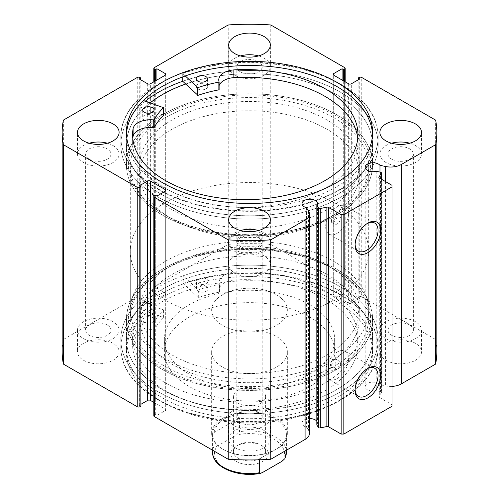 <?xml version="1.0" encoding="UTF-8"?>
<svg xmlns="http://www.w3.org/2000/svg" width="499" height="499" viewBox="0 0 499 499"><rect width="100%" height="100%" fill="white"/><g stroke="black" fill="none" stroke-linecap="round" stroke-linejoin="round"><path stroke-width="0.37" stroke-dasharray="2.5 1.87" d="M379.97 172.068L379.97 384.717A7.759 4.479 0 0 0 378.423 383.444A7.759 4.479 0 0 0 369.965 382.471A7.759 4.479 0 0 0 365.181 386.613A7.759 4.479 0 0 0 367.451 389.775A7.759 4.479 0 0 0 376.215 390.673L380.431 391.559A1.516 0.873 180 0 1 380.986 391.759A1.516 0.873 180 0 1 381.429 392.376A1.516 0.873 180 0 1 381.336 392.676L378.947 396.468A1.516 0.873 0 0 0 378.86 396.767A1.516 0.873 0 0 0 379.302 397.385L379.302 177.993M309.474 433.332A14.958 8.639 0 0 0 308.569 430.381L306.517 427.125A7.759 4.479 180 0 1 304.309 426.233A7.759 4.479 180 0 1 302.038 423.065A7.759 4.479 180 0 1 309.474 418.586M316.828 421.168A7.759 4.479 180 0 1 317.557 423.065A7.759 4.479 180 0 1 316.828 424.955M367.227 368.724A16.211 9.356 120 0 0 366.578 369.079L367.913 368.306L366.578 369.079A16.211 9.356 120 0 0 355.113 388.927A16.211 9.356 120 0 0 355.132 389.669M367.227 223.49A16.211 9.356 120 0 0 366.578 223.845L367.913 223.072L366.578 223.845A16.211 9.356 120 0 0 355.113 243.699A16.211 9.356 120 0 0 355.132 244.435M165.206 215.063L163.865 214.289A121.101 69.916 180 0 1 163.865 115.412A121.101 69.916 180 0 1 335.135 115.412A121.101 69.916 180 0 1 335.135 214.289A121.101 69.916 180 0 1 163.865 214.289L165.206 215.063A119.211 68.825 0 0 0 331.766 216.21L331.398 222.23L333.794 222.018C337.237 218.73 337.898 216.017 335.777 213.89A119.211 68.825 0 0 0 368.711 166.398A119.211 68.825 0 0 0 333.794 117.727A119.211 68.825 0 0 0 203.879 102.806A119.211 68.825 0 0 0 130.289 166.398A119.211 68.825 0 0 0 165.206 215.063M333.794 269.142L335.135 269.915A121.101 69.916 0 0 0 163.865 269.915A121.101 69.916 0 0 0 163.865 368.792A121.101 69.916 0 0 0 335.135 368.792A121.101 69.916 0 0 0 335.135 269.915L333.794 269.142A119.211 68.825 180 0 1 368.711 317.807A119.211 68.825 180 0 1 335.777 365.305L336.126 359.268L333.794 359.523C330.226 362.736 329.552 365.43 331.766 367.62A119.211 68.825 180 0 1 165.206 366.472A119.211 68.825 180 0 1 130.289 317.807A119.211 68.825 180 0 1 165.206 269.142A119.211 68.825 180 0 1 333.794 269.142M331.766 216.21L335.777 213.89L339.507 215.986A4.728 2.732 120 0 0 337.143 216.223A4.728 2.732 120 0 0 334.049 220.39A4.728 2.732 120 0 0 334.773 224.182A4.728 2.732 120 0 0 337.143 223.945A4.728 2.732 120 0 0 340.231 219.778A4.728 2.732 120 0 0 339.507 215.986M337.143 369.179A4.728 2.732 120 0 0 340.231 365.012A4.728 2.732 120 0 0 339.507 361.22A4.728 2.732 120 0 0 337.143 361.451A4.728 2.732 120 0 0 334.049 365.624A4.728 2.732 120 0 0 334.773 369.416A4.728 2.732 120 0 0 337.143 369.179M335.777 365.305L334.461 367.632L331.398 367.464L334.773 369.416M337.143 233.32A16.211 9.356 120 0 0 347.728 219.036A16.211 9.356 120 0 0 345.246 206.05A16.211 9.356 120 0 0 337.143 206.848A16.211 9.356 120 0 0 326.552 221.132A16.211 9.356 120 0 0 329.034 234.125A16.211 9.356 120 0 0 337.143 233.32M337.143 378.548A16.211 9.356 120 0 0 347.728 364.27A16.211 9.356 120 0 0 345.246 351.277A16.211 9.356 120 0 0 337.143 352.082A16.211 9.356 120 0 0 326.552 366.366A16.211 9.356 120 0 0 329.034 379.352A16.211 9.356 120 0 0 337.143 378.548M162.462 215.1A123.091 71.064 0 0 0 296.606 230.507A123.091 71.064 0 0 0 372.591 164.851A123.091 71.064 0 0 0 336.538 114.602A123.091 71.064 0 0 0 202.394 99.195A123.091 71.064 0 0 0 126.409 164.851A123.091 71.064 0 0 0 162.462 215.1M150.137 102.825A123.091 71.064 0 0 0 126.409 144.766A123.091 71.064 0 0 0 162.462 195.015A123.091 71.064 0 0 0 296.606 210.422A123.091 71.064 0 0 0 372.591 144.766A123.091 71.064 0 0 0 336.538 94.517A123.091 71.064 0 0 0 185.628 84.019M158.514 197.298A128.673 74.289 0 0 0 298.739 213.397A128.673 74.289 0 0 0 378.173 144.766A128.673 74.289 0 0 0 340.486 92.234A128.673 74.289 0 0 0 182.728 81.262A128.673 74.289 180 0 1 340.131 92.034A128.673 74.289 180 0 1 378.173 144.766A128.673 74.289 180 0 1 298.97 213.341A128.673 74.289 180 0 1 158.869 197.498A128.673 74.289 180 0 1 120.827 144.766A128.673 74.289 0 0 0 158.514 197.298M158.514 189.109A128.673 74.289 0 0 0 298.739 205.208A128.673 74.289 0 0 0 378.173 136.576A128.673 74.289 0 0 0 340.486 84.05A128.673 74.289 0 0 0 200.261 67.945A128.673 74.289 0 0 0 120.827 136.576A128.673 74.289 0 0 0 158.514 189.109M126.465 134.493A123.091 71.064 0 0 0 126.409 136.576A123.091 71.064 0 0 0 162.462 186.826A123.091 71.064 0 0 0 296.606 202.232A123.091 71.064 0 0 0 372.591 136.576A123.091 71.064 0 0 0 372.535 134.493M336.538 269.104A123.091 71.064 0 0 0 202.394 253.698A123.091 71.064 0 0 0 126.409 319.354A123.091 71.064 0 0 0 162.462 369.603A123.091 71.064 0 0 0 296.606 385.01A123.091 71.064 0 0 0 372.591 319.354A123.091 71.064 0 0 0 336.538 269.104M336.538 289.189A123.091 71.064 0 0 0 202.394 273.783A123.091 71.064 0 0 0 126.409 339.439A123.091 71.064 0 0 0 162.462 389.688A123.091 71.064 0 0 0 296.606 405.094A123.091 71.064 0 0 0 372.591 339.439A123.091 71.064 0 0 0 336.538 289.189M139.246 308.862L139.246 301.134A128.673 74.289 0 0 0 120.827 339.439A128.673 74.289 0 0 0 158.514 391.971A128.673 74.289 0 0 0 298.739 408.07A128.673 74.289 0 0 0 378.173 339.439A128.673 74.289 0 0 0 340.486 286.906A128.673 74.289 0 0 0 200.261 270.807A128.673 74.289 0 0 0 120.827 339.439A128.673 74.289 0 0 0 158.514 391.971A128.673 74.289 0 0 0 298.739 408.07A128.673 74.289 0 0 0 378.173 339.439A128.673 74.289 0 0 0 340.486 286.906A128.673 74.289 0 0 0 183.158 275.785L198.309 289.9A99.912 57.684 180 0 1 219.223 284.467L219.485 284.218A17.421 10.055 180 0 1 219.142 282.241A17.421 10.055 180 0 1 234.305 272.267A112.68 65.051 180 0 1 324.961 291.004A112.68 65.051 180 0 1 357.964 337.006A112.68 65.051 180 0 1 288.41 397.11A112.68 65.051 180 0 1 165.612 383.007A112.68 65.051 180 0 1 132.609 337.006A112.68 65.051 180 0 1 133.146 330.662L133.158 338.391A17.421 10.055 180 0 1 153.854 329.833L154.285 329.683A99.912 57.684 180 0 1 163.697 317.607L139.246 308.862A128.673 74.289 0 0 0 120.827 347.161A128.673 74.289 0 0 0 158.514 399.693A128.673 74.289 0 0 0 298.739 415.798A128.673 74.289 0 0 0 378.173 347.161A128.673 74.289 0 0 0 340.486 294.635A128.673 74.289 0 0 0 183.158 283.507L183.158 275.785M340.486 295.096A128.673 74.289 0 0 0 200.261 278.991A128.673 74.289 0 0 0 120.827 347.628A128.673 74.289 0 0 0 158.514 400.154A128.673 74.289 0 0 0 298.739 416.26A128.673 74.289 0 0 0 378.173 347.628A128.673 74.289 0 0 0 340.486 295.096M336.538 297.373A123.091 71.064 0 0 0 202.394 281.972A123.091 71.064 0 0 0 126.409 347.628A123.091 71.064 0 0 0 162.462 397.878A123.091 71.064 0 0 0 296.606 413.284A123.091 71.064 0 0 0 372.591 347.628A123.091 71.064 0 0 0 336.538 297.373M336.538 301.546A123.091 71.064 0 0 0 202.394 286.139A123.091 71.064 0 0 0 126.409 351.795A123.091 71.064 0 0 0 162.462 402.051A123.091 71.064 0 0 0 296.606 417.451A123.091 71.064 0 0 0 372.591 351.795A123.091 71.064 0 0 0 336.538 301.546M113.023 343.3A20.815 12.02 0 0 0 90.338 340.698A20.815 12.02 0 0 0 77.488 351.795A20.815 12.02 0 0 0 83.589 360.297A20.815 12.02 0 0 0 106.268 362.898A20.815 12.02 0 0 0 119.118 351.795A20.815 12.02 0 0 0 113.023 343.3M113.023 321.668A20.815 12.02 0 0 0 90.338 319.067A20.815 12.02 0 0 0 77.488 330.17A20.815 12.02 0 0 0 83.589 338.665A20.815 12.02 0 0 0 106.268 341.272A20.815 12.02 0 0 0 119.118 330.17A20.815 12.02 0 0 0 113.023 321.668M264.221 256.006A20.815 12.02 0 0 0 241.535 253.405A20.815 12.02 0 0 0 228.685 264.507A20.815 12.02 0 0 0 234.779 273.003A20.815 12.02 0 0 0 257.465 275.61A20.815 12.02 0 0 0 270.315 264.507A20.815 12.02 0 0 0 264.221 256.006M264.221 234.38A20.815 12.02 0 0 0 241.535 231.773A20.815 12.02 0 0 0 228.685 242.876A20.815 12.02 0 0 0 234.779 251.371A20.815 12.02 0 0 0 257.465 253.979A20.815 12.02 0 0 0 270.315 242.876A20.815 12.02 0 0 0 264.221 234.38M264.221 430.593A20.815 12.02 0 0 0 241.535 427.986A20.815 12.02 0 0 0 228.685 439.089A20.815 12.02 0 0 0 234.779 447.591A20.815 12.02 0 0 0 257.465 450.192A20.815 12.02 0 0 0 270.315 439.089A20.815 12.02 0 0 0 264.221 430.593M264.221 408.962A20.815 12.02 0 0 0 241.535 406.354A20.815 12.02 0 0 0 228.685 417.457A20.815 12.02 0 0 0 234.779 425.959A20.815 12.02 0 0 0 257.465 428.56A20.815 12.02 0 0 0 270.315 417.457A20.815 12.02 0 0 0 264.221 408.962M415.411 343.3A20.815 12.02 0 0 0 392.732 340.698A20.815 12.02 0 0 0 379.882 351.795A20.815 12.02 0 0 0 385.976 360.297A20.815 12.02 0 0 0 408.662 362.898A20.815 12.02 0 0 0 421.512 351.795A20.815 12.02 0 0 0 415.411 343.3M415.411 321.668A20.815 12.02 0 0 0 392.732 319.067A20.815 12.02 0 0 0 379.882 330.17A20.815 12.02 0 0 0 385.976 338.665A20.815 12.02 0 0 0 408.662 341.272A20.815 12.02 0 0 0 421.512 330.17A20.815 12.02 0 0 0 415.411 321.668M89.227 143.219A20.815 12.02 0 0 0 77.488 154.035A20.815 12.02 0 0 0 83.589 162.531A20.815 12.02 0 0 0 106.268 165.138A20.815 12.02 0 0 0 119.118 154.035A20.815 12.02 0 0 0 113.023 145.54A20.815 12.02 0 0 0 107.379 143.219M240.424 55.925A20.815 12.02 0 0 0 228.685 66.741A20.815 12.02 0 0 0 234.779 75.243A20.815 12.02 0 0 0 257.465 77.844A20.815 12.02 0 0 0 270.315 66.741A20.815 12.02 0 0 0 264.221 58.246A20.815 12.02 0 0 0 258.576 55.925M240.424 230.513A20.815 12.02 0 0 0 228.685 241.329A20.815 12.02 0 0 0 234.779 249.824A20.815 12.02 0 0 0 257.465 252.432A20.815 12.02 0 0 0 270.315 241.329A20.815 12.02 0 0 0 264.221 232.833A20.815 12.02 0 0 0 258.576 230.513M391.621 143.219A20.815 12.02 0 0 0 379.882 154.035A20.815 12.02 0 0 0 385.976 162.531A20.815 12.02 0 0 0 408.662 165.138A20.815 12.02 0 0 0 421.512 154.035A20.815 12.02 0 0 0 415.411 145.54A20.815 12.02 0 0 0 409.773 143.219M391.734 159.212A12.681 7.317 180 0 1 388.016 154.035A12.681 7.317 180 0 1 395.844 147.274A12.681 7.317 180 0 1 409.66 148.858A12.681 7.317 180 0 1 413.372 154.035A12.681 7.317 180 0 1 405.55 160.797A12.681 7.317 180 0 1 391.734 159.212M409.66 324.992A12.681 7.317 0 0 0 395.844 323.408A12.681 7.317 0 0 0 388.016 330.17A12.681 7.317 0 0 0 391.734 335.34A12.681 7.317 0 0 0 405.55 336.931A12.681 7.317 0 0 0 413.372 330.17A12.681 7.317 0 0 0 409.66 324.992M240.537 246.506A12.681 7.317 180 0 1 236.819 241.329A12.681 7.317 180 0 1 244.647 234.567A12.681 7.317 180 0 1 258.463 236.152A12.681 7.317 180 0 1 262.181 241.329A12.681 7.317 180 0 1 254.353 248.09A12.681 7.317 180 0 1 240.537 246.506M258.463 412.286A12.681 7.317 0 0 0 244.647 410.696A12.681 7.317 0 0 0 236.819 417.457A12.681 7.317 0 0 0 240.537 422.634A12.681 7.317 0 0 0 254.353 424.225A12.681 7.317 0 0 0 262.181 417.457A12.681 7.317 0 0 0 258.463 412.286M240.537 71.918A12.681 7.317 180 0 1 236.819 66.741A12.681 7.317 180 0 1 244.647 59.98A12.681 7.317 180 0 1 258.463 61.57A12.681 7.317 180 0 1 262.181 66.741A12.681 7.317 180 0 1 254.353 73.509A12.681 7.317 180 0 1 240.537 71.918M258.463 237.699A12.681 7.317 0 0 0 244.647 236.114A12.681 7.317 0 0 0 236.819 242.876A12.681 7.317 0 0 0 240.537 248.053A12.681 7.317 0 0 0 254.353 249.637A12.681 7.317 0 0 0 262.181 242.876A12.681 7.317 0 0 0 258.463 237.699M89.34 159.212A12.681 7.317 180 0 1 85.628 154.035A12.681 7.317 180 0 1 93.45 147.274A12.681 7.317 180 0 1 107.266 148.858A12.681 7.317 180 0 1 110.984 154.035A12.681 7.317 180 0 1 103.156 160.797A12.681 7.317 180 0 1 89.34 159.212M107.266 324.992A12.681 7.317 0 0 0 93.45 323.408A12.681 7.317 0 0 0 85.628 330.17A12.681 7.317 0 0 0 89.34 335.34A12.681 7.317 0 0 0 103.156 336.931A12.681 7.317 0 0 0 110.984 330.17A12.681 7.317 0 0 0 107.266 324.992M392.002 185.322L392.002 404.714L379.302 397.385M392.002 404.714L392.002 406.261M153.811 415.835A1.89 1.092 180 0 1 154.366 415.068L154.366 195.67M165.337 410.583A1.89 1.092 0 0 0 165.893 409.81A1.89 1.092 0 0 0 165.337 409.043L165.337 191.192L165.337 410.583L156.911 415.449L155.301 414.526L154.366 415.068M153.811 402.387L165.337 409.043M140.855 406.18L139.246 405.257L140.855 404.327M62.169 351.795A187.331 108.158 180 0 1 63.379 339.513L137.237 296.874A1.89 1.092 180 0 1 139.913 296.874L139.913 77.482M147.679 83.813L147.679 303.205L139.246 298.34L140.855 297.416L139.913 296.874M147.679 303.205A1.89 1.092 0 0 0 150.355 303.205L150.355 83.813M165.337 294.553A1.89 1.092 0 0 0 165.893 293.786A1.89 1.092 0 0 0 165.337 293.013L165.337 75.162L165.337 294.553L150.355 303.205M154.366 81.499L154.366 288.528L155.301 289.071L156.911 288.141L165.337 293.013M154.366 288.528A1.89 1.092 180 0 1 153.811 287.761A1.89 1.092 180 0 1 154.366 286.987L154.366 67.596M344.634 67.596L344.634 286.987L270.77 244.342A187.331 108.158 180 0 0 228.23 244.342L154.366 286.987M344.634 286.987A1.89 1.092 180 0 1 345.189 287.761A1.89 1.092 180 0 1 344.634 288.528L344.634 81.499M333.663 293.013A1.89 1.092 0 0 0 333.107 293.786A1.89 1.092 0 0 0 333.663 294.553L333.663 75.162L333.663 293.013L342.089 288.141L343.699 289.071L344.634 288.528M348.645 83.813L348.645 303.205L333.663 294.553M348.645 303.205A1.89 1.092 0 0 0 351.321 303.205L351.321 83.813M359.087 77.482L359.087 296.874L358.145 297.416L359.754 298.34L351.321 303.205M359.087 296.874A1.89 1.092 180 0 1 361.763 296.874L361.763 77.482M436.831 351.795A187.331 108.158 180 0 0 435.621 339.513L361.763 296.874M392.002 386.388A14.958 8.639 180 0 1 385.608 385.902L379.97 384.717M228.23 244.342L228.23 24.95M435.621 339.513L435.621 120.122M270.77 24.95L270.77 244.342M63.379 120.122L63.379 339.513M358.145 297.416L358.145 79.877M359.754 298.34L359.754 78.948M342.089 288.141L342.089 80.033M343.699 289.071L343.699 80.957M139.246 405.257L139.246 185.865M156.911 415.449L156.911 196.057M155.301 414.526L155.301 195.134M155.301 289.071L155.301 80.957M156.911 288.141L156.911 80.033M139.246 298.34L139.246 78.948M140.855 297.416L140.855 79.877M145.321 101.166A128.673 74.289 0 0 0 120.827 144.766A128.673 74.289 180 0 1 138.99 106.711L163.504 115.182M306.517 207.727L306.517 427.125M376.215 171.276L376.215 390.673M280.189 370.919A109.749 63.361 180 0 1 139.751 310.085A109.749 63.361 180 0 1 218.812 249.244A109.749 63.361 180 0 1 359.249 310.085A109.749 63.361 180 0 1 280.189 370.919M280.189 380.188A109.749 63.361 180 0 1 139.751 319.354A109.749 63.361 180 0 1 218.812 258.513A109.749 63.361 180 0 1 359.249 319.354A109.749 63.361 180 0 1 280.189 380.188M238.921 330.818A37.843 21.85 180 0 1 287.343 351.795A37.843 21.85 180 0 1 260.079 372.778A37.843 21.85 180 0 1 211.657 351.795A37.843 21.85 180 0 1 238.921 330.818M238.921 289.102A37.843 21.85 180 0 1 287.343 310.085A37.843 21.85 180 0 1 260.079 331.062A37.843 21.85 180 0 1 211.657 310.085A37.843 21.85 180 0 1 238.921 289.102M273.309 386.638A85.148 49.164 180 0 1 164.352 339.439A85.148 49.164 180 0 1 225.691 292.239A85.148 49.164 180 0 1 334.648 339.439A85.148 49.164 180 0 1 273.309 386.638M273.309 399A85.148 49.164 180 0 1 164.352 351.795A85.148 49.164 180 0 1 225.691 304.596A85.148 49.164 180 0 1 334.648 351.795A85.148 49.164 180 0 1 273.309 399M283.887 387.53A122.997 71.014 180 0 1 126.503 319.354A122.997 71.014 180 0 1 215.113 251.172A122.997 71.014 180 0 1 372.497 319.354A122.997 71.014 180 0 1 283.887 387.53M283.887 407.614A122.997 71.014 180 0 1 126.503 339.439A122.997 71.014 180 0 1 215.113 271.256A122.997 71.014 180 0 1 372.497 339.439A122.997 71.014 180 0 1 283.887 407.614M238.129 445.039L236.252 446.118A18.731 10.816 0 0 0 236.252 461.419A18.731 10.816 0 0 0 262.748 461.419A18.731 10.816 0 0 0 262.748 446.118A18.731 10.816 0 0 0 236.252 446.118L238.129 445.039A16.087 9.288 180 0 1 260.871 445.039A16.087 9.288 180 0 1 265.587 451.607A16.087 9.288 180 0 1 260.871 458.169A16.087 9.288 180 0 1 243.344 460.184A16.087 9.288 180 0 1 233.413 451.607A16.087 9.288 180 0 1 238.129 445.039M260.871 403.167A16.087 9.288 180 0 1 243.344 405.182A16.087 9.288 180 0 1 233.413 396.605A16.087 9.288 180 0 1 238.129 390.037A16.087 9.288 180 0 1 255.656 388.022A16.087 9.288 180 0 1 265.587 396.605A16.087 9.288 180 0 1 260.871 403.167M262.48 472.541A35.005 20.209 180 0 1 224.75 468.062A35.005 20.209 180 0 1 216.99 446.274C215.618 447.241 214.614 447.31 213.971 446.468L213.971 432.564C215.736 426.445 218.88 422.054 223.409 419.391A36.901 21.301 180 0 1 263.622 414.775A36.901 21.301 180 0 1 286.401 434.454A36.901 21.301 180 0 1 275.591 449.518L276.259 449.131A37.843 21.85 180 0 1 222.741 449.131A37.843 21.85 180 0 1 211.657 433.681A37.843 21.85 180 0 1 222.741 418.237A37.843 21.85 180 0 1 263.983 413.496A37.843 21.85 180 0 1 287.343 433.681A37.843 21.85 180 0 1 276.259 449.131L275.591 449.518A36.901 21.301 180 0 1 223.409 449.518A36.901 21.301 180 0 1 212.599 434.454A36.901 21.301 180 0 1 223.409 419.391C227.974 416.802 233.351 416.278 239.532 417.806L239.532 431.71L236.52 434.997A35.005 20.209 180 0 1 274.25 439.476A35.005 20.209 180 0 1 282.01 461.263M165.206 202.706A119.211 68.825 180 0 1 295.121 187.786A119.211 68.825 180 0 1 368.711 251.371A119.211 68.825 180 0 1 333.794 300.036A119.211 68.825 180 0 1 203.879 314.956A119.211 68.825 180 0 1 130.289 251.371A119.211 68.825 180 0 1 165.206 202.706M165.206 261.414A119.211 68.825 180 0 1 295.121 246.494A119.211 68.825 180 0 1 368.711 310.085A119.211 68.825 180 0 1 333.794 358.75A119.211 68.825 180 0 1 203.879 373.67A119.211 68.825 180 0 1 130.289 310.085A119.211 68.825 180 0 1 165.206 261.414M222.741 294.635A37.843 21.85 180 0 1 263.983 289.894A37.843 21.85 180 0 1 287.343 310.085A37.843 21.85 180 0 1 276.259 325.535A37.843 21.85 180 0 1 235.017 330.269A37.843 21.85 180 0 1 211.657 310.085A37.843 21.85 180 0 1 222.741 294.635M259.468 459.797L259.468 458.831L285.029 444.073L285.029 451.021M216.99 446.274L236.52 434.997M213.971 432.564L239.532 417.806M259.468 458.831L285.029 444.073M183.158 283.507L198.309 297.629A99.912 57.684 180 0 1 219.223 292.189L219.485 291.94A17.421 10.055 180 0 1 219.142 289.969A17.421 10.055 180 0 1 234.305 279.995L234.305 279.995A112.68 65.051 180 0 1 324.961 298.733A112.68 65.051 180 0 1 357.964 344.734A112.68 65.051 180 0 1 288.41 404.832A112.68 65.051 180 0 1 165.612 390.729A112.68 65.051 180 0 1 132.609 344.734A112.68 65.051 180 0 1 133.146 338.391M206.249 278.847A5.676 3.275 0 0 0 200.062 278.136A5.676 3.275 0 0 0 196.556 281.162A5.676 3.275 0 0 0 198.222 283.482A5.676 3.275 0 0 0 204.409 284.193A5.676 3.275 0 0 0 207.915 281.162A5.676 3.275 0 0 0 206.249 278.847M206.249 286.569A5.676 3.275 0 0 0 200.062 285.858A5.676 3.275 0 0 0 196.556 288.89A5.676 3.275 0 0 0 198.222 291.204A5.676 3.275 0 0 0 204.409 291.915A5.676 3.275 0 0 0 207.915 288.89A5.676 3.275 0 0 0 206.249 286.569M152.582 309.835A5.676 3.275 0 0 0 146.394 309.124A5.676 3.275 0 0 0 142.889 312.149A5.676 3.275 0 0 0 144.554 314.47A5.676 3.275 0 0 0 150.735 315.175A5.676 3.275 0 0 0 154.241 312.149A5.676 3.275 0 0 0 152.582 309.835M152.582 317.557A5.676 3.275 0 0 0 146.394 316.846A5.676 3.275 0 0 0 142.889 319.878A5.676 3.275 0 0 0 144.554 322.192A5.676 3.275 0 0 0 150.735 322.903A5.676 3.275 0 0 0 154.241 319.878A5.676 3.275 0 0 0 152.582 317.557M133.146 330.662L133.158 330.669A17.421 10.055 180 0 1 153.854 322.104L154.285 321.961A99.912 57.684 180 0 1 163.697 309.885L139.246 301.134M133.158 338.391L133.158 330.669M144.386 120.028A5.676 3.275 180 0 1 142.708 117.702A5.676 3.275 180 0 1 146.201 114.676A5.676 3.275 180 0 1 152.382 115.381A5.676 3.275 180 0 1 154.06 117.702A5.676 3.275 180 0 1 150.567 120.733A5.676 3.275 180 0 1 144.386 120.028M197.847 88.922A5.676 3.275 180 0 1 196.163 86.595A5.676 3.275 180 0 1 199.662 83.57A5.676 3.275 180 0 1 205.844 84.269A5.676 3.275 180 0 1 207.522 86.595A5.676 3.275 180 0 1 204.022 89.627A5.676 3.275 180 0 1 197.847 88.922M132.796 138.479A112.68 65.051 0 0 0 132.597 142.346A112.68 65.051 0 0 0 165.905 188.522A112.68 65.051 0 0 0 288.597 202.394A112.68 65.051 0 0 0 357.951 142.346A112.68 65.051 0 0 0 357.752 138.479M185.272 75.954L182.728 73.54A128.673 74.289 180 0 1 340.131 84.306A128.673 74.289 180 0 1 378.173 137.038A128.673 74.289 180 0 1 298.97 205.619A128.673 74.289 180 0 1 158.869 189.776A128.673 74.289 180 0 1 120.827 137.038A128.673 74.289 180 0 1 138.99 98.989L138.99 106.711M182.728 73.54L182.728 76.877M233.85 77.626L233.856 77.632A112.68 65.051 0 0 0 233.85 77.626L233.85 69.897M138.99 98.989L143.431 100.517M219.117 85.566A17.421 10.055 0 0 0 218.755 87.599A17.421 10.055 0 0 0 219.111 89.614M185.678 84.063A122.997 71.014 180 0 1 369.435 129.016A122.997 71.014 180 0 1 372.497 144.766A122.997 71.014 180 0 1 263.223 215.331A122.997 71.014 180 0 1 129.565 160.516A122.997 71.014 180 0 1 126.503 144.766A122.997 71.014 180 0 1 150.218 102.85M129.565 180.601A122.997 71.014 180 0 1 126.503 164.851A122.997 71.014 180 0 1 235.778 94.286A122.997 71.014 180 0 1 369.435 149.101A122.997 71.014 180 0 1 372.497 164.851A122.997 71.014 180 0 1 263.223 235.416A122.997 71.014 180 0 1 129.565 180.601M142.483 178.904A109.749 63.361 180 0 1 139.751 164.851A109.749 63.361 180 0 1 237.256 101.883A109.749 63.361 180 0 1 356.517 150.798A109.749 63.361 180 0 1 359.249 164.851A109.749 63.361 180 0 1 261.744 227.818A109.749 63.361 180 0 1 142.483 178.904M142.483 188.173A109.749 63.361 180 0 1 139.751 174.12A109.749 63.361 180 0 1 237.256 111.152A109.749 63.361 180 0 1 356.517 160.067A109.749 63.361 180 0 1 359.249 174.12A109.749 63.361 180 0 1 261.744 237.087A109.749 63.361 180 0 1 142.483 188.173M380.431 172.167L380.431 391.559M137.237 77.482L137.237 296.874M308.569 210.99L308.569 430.381M385.608 181.63L385.608 385.902M381.336 392.676L381.336 179.166M378.947 177.669L378.947 396.468M213.971 446.468A36.901 21.301 0 0 0 212.599 452.225M286.401 452.225A36.901 21.301 0 0 0 239.532 431.71M197.791 297.554L197.791 289.825M163.572 317.308L163.572 309.586M163.697 317.607L163.697 309.885M154.285 329.683L154.285 321.961M153.854 329.833L153.854 322.104M219.223 292.189L219.223 284.467M198.309 297.629L198.309 289.9M219.485 291.94L219.485 284.218M163.366 107.379L163.366 115.107M365.181 167.221L365.181 386.613M302.038 203.673L302.038 423.065M317.557 203.673L317.557 423.065M165.206 269.142L163.865 269.915M336.126 359.268L339.507 361.22M345.246 206.05L374.68 223.041M345.246 351.277L374.68 368.274M372.591 144.766L372.591 164.851M378.173 136.576L378.173 137.038M372.591 132.403L372.591 136.576M126.409 339.439L126.409 319.354M120.827 347.628L120.827 347.161M126.409 351.795L126.409 347.628M77.488 330.17L77.488 351.795M228.685 242.876L228.685 264.507M228.685 417.457L228.685 439.089M379.882 330.17L379.882 351.795M77.488 154.035L77.488 132.403M228.685 66.741L228.685 45.116M228.685 241.329L228.685 219.697M379.882 154.035L379.882 132.403M388.016 330.17L388.016 154.035M236.819 417.457L236.819 241.329M236.819 242.876L236.819 66.741M85.628 330.17L85.628 154.035M130.289 166.398L130.289 317.807M368.711 166.398L368.711 317.807M110.984 330.17L110.984 154.035M262.181 242.876L262.181 66.741M262.181 417.457L262.181 241.329M413.372 330.17L413.372 154.035M421.512 154.035L421.512 132.403M270.315 241.329L270.315 219.697M270.315 66.741L270.315 45.116M119.118 154.035L119.118 132.403M421.512 330.17L421.512 351.795M270.315 417.457L270.315 439.089M270.315 242.876L270.315 264.507M119.118 330.17L119.118 351.795M345.189 81.817L345.189 287.761M333.107 74.388L333.107 293.786M165.893 74.388L165.893 293.786M153.811 287.761L153.811 81.817M165.893 190.418L165.893 409.81M372.591 351.795L372.591 347.628M378.173 347.628L378.173 347.161M372.591 339.439L372.591 319.354M126.409 132.403L126.409 136.576M120.827 136.576L120.827 137.038M126.409 144.766L126.409 164.851M329.034 379.352L358.469 396.349M329.034 234.125L358.469 251.116M331.398 222.23L334.773 224.182M334.467 214.676L335.135 214.289M355.113 243.699L355.113 245.24M355.113 388.927L355.113 390.474M381.429 179.216L381.429 392.376M378.86 177.37L378.86 396.767M139.751 310.085L139.751 319.354M287.343 433.681L287.343 351.795M164.352 339.439L164.352 351.795M126.503 319.354L126.503 339.439M372.497 319.354L372.497 339.439M334.648 339.439L334.648 351.795M211.657 433.681L211.657 351.795M359.249 310.085L359.249 319.354M233.413 396.605L233.413 451.607M368.711 251.371L368.711 310.085M130.289 251.371L130.289 310.085M223.409 449.518L222.741 449.131M212.599 434.454L212.599 450.229M286.401 434.454L286.401 450.229M265.587 396.605L265.587 451.607M260.871 445.039L262.748 446.118M196.556 288.89L196.556 281.162M142.889 319.878L142.889 312.149M357.964 344.734L357.964 337.006M132.609 344.734L132.609 337.006M154.241 319.878L154.241 312.149M207.915 288.89L207.915 281.162M163.753 317.495L163.753 309.773M219.142 289.969L219.142 282.241M219.491 291.984L219.491 284.262M142.708 109.98L142.708 117.702M196.163 78.873L196.163 86.595M132.597 134.618L132.597 142.346M357.951 134.618L357.951 142.346M207.522 78.873L207.522 86.595M154.06 109.98L154.06 117.702M218.755 79.871L218.755 87.599M126.503 144.766L126.503 164.851M139.751 164.851L139.751 174.12M359.249 164.851L359.249 174.12M372.497 144.766L372.497 164.851"/><path stroke-width="0.75" d="M381.336 179.166L381.336 173.284A1.516 0.873 0 0 0 381.429 172.985A1.516 0.873 0 0 0 380.986 172.367A1.516 0.873 0 0 0 380.431 172.167L376.215 171.276A7.759 4.479 0 0 1 367.451 170.384A7.759 4.479 0 0 1 365.181 167.221A7.759 4.479 0 0 1 369.965 163.079A7.759 4.479 0 0 1 378.423 164.052A7.759 4.479 0 0 1 379.97 165.325L379.97 172.068M309.474 418.586A7.759 4.479 180 0 1 315.281 419.896A7.759 4.479 180 0 1 316.828 421.168M165.337 191.192L165.337 189.645A1.89 1.092 180 0 1 165.893 190.418A1.89 1.092 180 0 1 165.337 191.192L156.911 196.057L155.301 195.134L154.366 195.67A1.89 1.092 0 0 0 153.811 196.444A1.89 1.092 0 0 0 154.366 197.217L228.23 239.863A187.331 108.158 0 0 0 270.77 239.863L305.089 220.047A14.958 8.639 0 0 0 309.474 213.94A14.958 8.639 0 0 0 308.569 210.99L306.517 207.727A7.759 4.479 180 0 1 304.309 206.836A7.759 4.479 180 0 1 302.038 203.673A7.759 4.479 180 0 1 306.829 199.531A7.759 4.479 180 0 1 315.281 200.504A7.759 4.479 180 0 1 317.557 203.673A7.759 4.479 180 0 1 316.828 205.563L316.828 424.955L318.368 427.394L318.368 207.996A1.516 0.873 0 0 0 320.308 208.52L326.87 207.141A1.516 0.873 180 0 1 328.454 207.347L341.154 214.676L343.83 214.676L392.002 186.869L392.002 185.322L379.302 177.993A1.516 0.873 180 0 1 378.86 177.37A1.516 0.873 180 0 1 378.947 177.076L378.947 177.669M367.913 368.306L367.913 368.306A18.101 10.448 -60 0 1 380.712 375.691A18.101 10.448 -60 0 1 367.913 397.865A18.101 10.448 -60 0 1 355.113 390.474A18.101 10.448 -60 0 1 367.913 368.306L367.913 368.306M355.132 389.669A16.211 9.356 120 0 0 358.469 396.349A16.211 9.356 120 0 0 366.578 395.545A16.211 9.356 120 0 0 377.163 381.261A16.211 9.356 120 0 0 374.68 368.274A16.211 9.356 120 0 0 367.227 368.724M367.913 223.072L367.913 223.072A18.101 10.448 -60 0 1 380.712 230.463A18.101 10.448 -60 0 1 367.913 252.631A18.101 10.448 -60 0 1 355.113 245.24A18.101 10.448 -60 0 1 367.913 223.072L367.913 223.072M355.132 244.435A16.211 9.356 120 0 0 358.469 251.116A16.211 9.356 120 0 0 366.578 250.317A16.211 9.356 120 0 0 377.163 236.033A16.211 9.356 120 0 0 374.68 223.041A16.211 9.356 120 0 0 367.227 223.49M372.535 134.493A123.091 71.064 0 0 0 336.538 86.327A123.091 71.064 0 0 0 204.072 70.527A123.091 71.064 0 0 0 126.465 134.493M162.462 182.659A123.091 71.064 0 0 0 296.606 198.059A123.091 71.064 0 0 0 372.591 132.403A123.091 71.064 0 0 0 336.538 82.154A123.091 71.064 0 0 0 202.394 66.747A123.091 71.064 0 0 0 126.409 132.403A123.091 71.064 0 0 0 162.462 182.659M113.023 123.908A20.815 12.02 0 0 0 90.338 121.301A20.815 12.02 0 0 0 77.488 132.403A20.815 12.02 0 0 0 83.589 140.905A20.815 12.02 0 0 0 106.268 143.506A20.815 12.02 0 0 0 119.118 132.403A20.815 12.02 0 0 0 113.023 123.908M107.379 143.219A20.815 12.02 0 0 0 89.227 143.219M264.221 36.614A20.815 12.02 0 0 0 241.535 34.013A20.815 12.02 0 0 0 228.685 45.116A20.815 12.02 0 0 0 234.779 53.611A20.815 12.02 0 0 0 257.465 56.219A20.815 12.02 0 0 0 270.315 45.116A20.815 12.02 0 0 0 264.221 36.614M258.576 55.925A20.815 12.02 0 0 0 240.424 55.925M264.221 211.202A20.815 12.02 0 0 0 241.535 208.594A20.815 12.02 0 0 0 228.685 219.697A20.815 12.02 0 0 0 234.779 228.193A20.815 12.02 0 0 0 257.465 230.8A20.815 12.02 0 0 0 270.315 219.697A20.815 12.02 0 0 0 264.221 211.202M258.576 230.513A20.815 12.02 0 0 0 240.424 230.513M415.411 123.908A20.815 12.02 0 0 0 392.732 121.301A20.815 12.02 0 0 0 379.882 132.403A20.815 12.02 0 0 0 385.976 140.905A20.815 12.02 0 0 0 408.662 143.506A20.815 12.02 0 0 0 421.512 132.403A20.815 12.02 0 0 0 415.411 123.908M409.773 143.219A20.815 12.02 0 0 0 391.621 143.219M381.336 173.284L378.947 177.076M401.302 164.502L401.302 383.893L435.621 364.077A187.331 108.158 180 0 0 436.831 351.795L436.831 132.403A187.331 108.158 0 0 1 435.621 144.685L401.302 164.502A14.958 8.639 180 0 1 385.608 166.51L379.97 165.325M436.831 132.403A187.331 108.158 0 0 0 435.621 120.122L361.763 77.482A1.89 1.092 0 0 0 359.087 77.482L358.145 78.019L359.754 78.948L351.321 83.813A1.89 1.092 180 0 1 348.645 83.813L333.663 75.162A1.89 1.092 180 0 1 333.107 74.388A1.89 1.092 180 0 1 333.663 73.621L333.663 75.162M344.634 81.499L344.634 69.136L343.699 69.679L342.089 68.75L333.663 73.621M344.634 69.136A1.89 1.092 0 0 0 345.189 68.363A1.89 1.092 0 0 0 344.634 67.596L270.77 24.95A187.331 108.158 0 0 0 228.23 24.95L154.366 67.596A1.89 1.092 0 0 0 153.811 68.363A1.89 1.092 0 0 0 154.366 69.136L154.366 81.499M165.337 73.621A1.89 1.092 180 0 1 165.893 74.388A1.89 1.092 180 0 1 165.337 75.162L165.337 73.621L156.911 68.75L155.301 69.679L154.366 69.136M62.169 132.403A187.331 108.158 0 0 0 63.379 144.685L137.237 187.331A1.89 1.092 0 0 0 139.913 187.331L139.913 406.722A1.89 1.092 180 0 1 137.237 406.722L63.379 364.077A187.331 108.158 180 0 1 62.169 351.795L62.169 132.403A187.331 108.158 0 0 1 63.379 120.122L137.237 77.482A1.89 1.092 0 0 1 139.913 77.482L140.855 78.019L139.246 78.948L147.679 83.813A1.89 1.092 180 0 0 150.355 83.813L165.337 75.162M147.679 180.994A1.89 1.092 180 0 1 150.355 180.994L150.355 400.385A1.89 1.092 0 0 0 147.679 400.385L147.679 180.994L139.246 185.865L140.855 186.788L139.913 187.331M165.337 189.645L150.355 180.994M316.828 205.563L318.368 207.996M343.83 214.676L343.83 434.068L392.002 406.261L392.002 186.869M343.83 434.068L341.154 434.068L341.154 214.676M328.454 207.347L328.454 426.739L341.154 434.068M328.454 426.739A1.516 0.873 0 0 0 326.87 426.533L326.87 207.141M320.308 208.52L320.308 427.911L326.87 426.533M320.308 427.911A1.516 0.873 180 0 1 318.368 427.394M154.366 197.217L154.366 416.609L228.23 459.255A187.331 108.158 180 0 0 270.77 459.255L305.089 439.438A14.958 8.639 0 0 0 309.474 433.332L309.474 213.94M154.366 416.609A1.89 1.092 180 0 1 153.811 415.835L153.811 196.444M150.355 400.385L153.811 402.387M140.855 404.327L147.679 400.385M139.913 406.722L140.855 406.18L140.855 186.788M401.302 383.893A14.958 8.639 180 0 1 392.002 386.388M63.379 364.077L63.379 144.685M435.621 144.685L435.621 364.077M228.23 239.863L228.23 459.255M270.77 459.255L270.77 239.863M358.145 79.877L358.145 78.019M342.089 80.033L342.089 68.75M343.699 80.957L343.699 69.679M155.301 80.957L155.301 69.679M156.911 80.033L156.911 68.75M140.855 79.877L140.855 78.019M182.728 76.877L182.728 81.262A128.673 74.289 0 0 0 145.321 101.166M185.628 84.019A123.091 71.064 0 0 0 150.137 102.825M212.599 450.229L212.599 452.225A36.901 21.301 0 0 0 259.468 472.734L259.468 459.797M285.029 451.021L285.029 457.976A36.901 21.301 0 0 0 286.401 452.225L285.029 457.976M259.468 472.734L260.609 473.314L262.48 472.541L282.01 461.263L284.842 458.65M143.431 100.517L163.504 107.678A99.912 57.684 0 0 0 154.172 119.779L153.736 119.928A17.421 10.055 0 0 0 133.102 128.53L133.09 136.252A112.68 65.051 0 0 0 132.796 138.479M144.386 112.306A5.676 3.275 180 0 1 142.708 109.98A5.676 3.275 180 0 1 146.201 106.954A5.676 3.275 180 0 1 152.382 107.653A5.676 3.275 180 0 1 154.06 109.98A5.676 3.275 180 0 1 150.567 113.005A5.676 3.275 180 0 1 144.386 112.306M197.847 81.2A5.676 3.275 180 0 1 196.163 78.873A5.676 3.275 180 0 1 199.662 75.848A5.676 3.275 180 0 1 205.844 76.547A5.676 3.275 180 0 1 207.522 78.873A5.676 3.275 180 0 1 204.022 81.898A5.676 3.275 180 0 1 197.847 81.2M133.09 128.53A112.68 65.051 0 0 0 132.597 134.618A112.68 65.051 0 0 0 165.905 180.8A112.68 65.051 0 0 0 288.597 194.672A112.68 65.051 0 0 0 357.951 134.618A112.68 65.051 0 0 0 324.637 88.442A112.68 65.051 0 0 0 233.85 69.897A17.421 10.055 0 0 0 218.755 79.871A17.421 10.055 0 0 0 219.111 81.886L218.855 82.135A99.912 57.684 0 0 0 197.978 87.618L185.272 75.954M357.752 138.479A112.68 65.051 0 0 0 324.637 96.164A112.68 65.051 0 0 0 233.856 77.626A17.421 10.055 0 0 0 219.117 85.566M219.111 81.973L218.855 89.864A99.912 57.684 0 0 0 197.978 95.346L182.728 81.262M233.85 69.897L233.856 77.632M163.504 115.182L163.504 115.406A99.912 57.684 0 0 0 154.172 127.501L153.736 127.65A17.421 10.055 0 0 0 133.102 136.258L133.09 136.252M133.102 128.53L133.102 136.258M150.218 102.85A122.997 71.014 180 0 1 185.678 84.063M137.237 406.722L137.237 187.331M305.089 220.047L305.089 439.438M385.608 166.51L385.608 181.63M197.461 87.543L197.461 95.272M197.978 87.618L197.978 95.346M218.855 82.135L218.855 89.864M154.172 119.779L154.172 127.501M163.504 107.678L163.504 115.406M153.736 119.928L153.736 127.65M345.189 68.363L345.189 81.817M153.811 81.817L153.811 68.363M381.429 172.985L381.429 179.216M286.401 450.229L286.401 452.225M260.609 473.314C238.254 477.942 211.975 467.251 212.599 452.225M219.117 81.93L219.117 89.658M163.553 107.566L163.553 115.294"/></g></svg>
